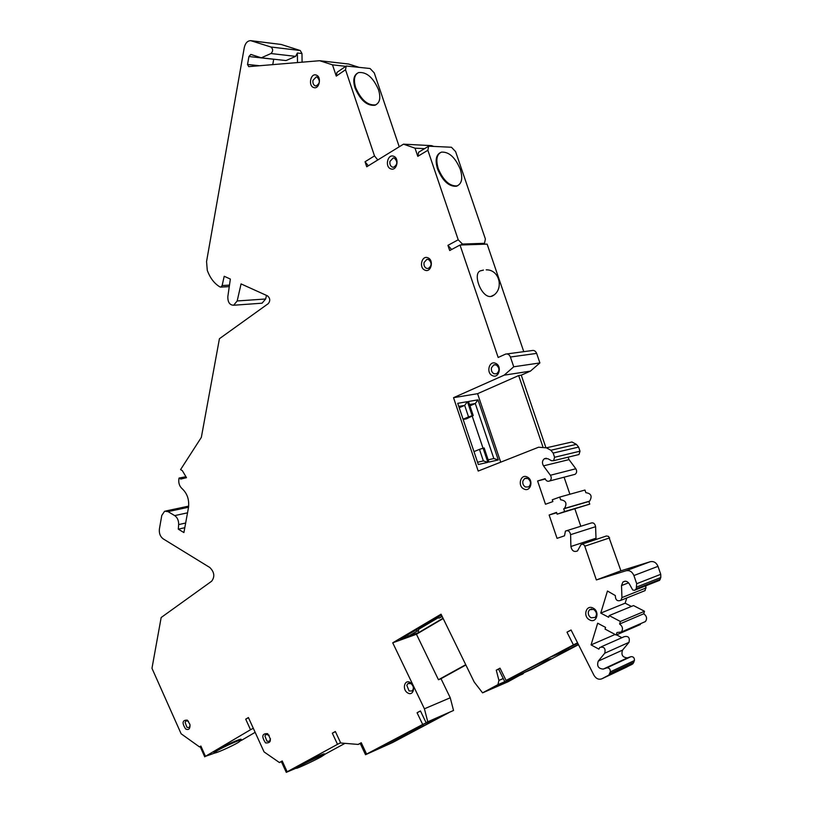 <?xml version="1.0" encoding="UTF-8"?>
<svg xmlns="http://www.w3.org/2000/svg" width="813" height="813" viewBox="0 0 813 813"><rect width="100%" height="100%" fill="white"/><g stroke="black" fill="none" stroke-linecap="round" stroke-linejoin="round"><path stroke-width="1.22" d="M403.177 735.846L407.943 734.027C408.583 734.342 388.584 744.403 378.706 748.753L374 750.663C370.139 751.873 392.394 740.562 403.177 735.846M448.746 712.716L392.638 742.523L365.525 754.718L366.582 754.078L361.257 742.736L360.22 743.407L365.515 754.698M460.727 245.008L462.485 244.063L458.227 239.794L447.933 245.333L449.701 250.536L460.006 245.028L498.166 357.476L505.503 354.133C507.708 353.553 509.345 354.519 510.412 357.019L513.735 366.785L504.162 375.159L453.532 397.689L478.207 471.062L538.572 447.221L546.397 447.821L550.879 450.26L553.165 453.075L554.588 457.272L553.572 460.697L551.488 460.697L547.871 458.715L544.446 458.684C542.169 460.534 541.854 462.922 543.501 465.859L550.401 475.259C551.712 477.556 551.488 479.446 549.74 480.94C547.728 481.784 546.184 481.032 545.096 478.674L537.596 480.991L545.493 504.253L552.87 501.58L552.261 499.782L559.71 497.089L560.635 499.792C566.021 500.584 567.301 503.471 564.456 508.45L563.704 508.826L564.629 511.54L557.149 514.182L556.539 512.383L549.131 515.005L557.047 538.348L564.496 535.818L565.431 531.082C568.145 530.056 569.862 531.245 570.594 534.659L570.899 546.499C571.854 550.838 574.049 552.312 577.494 550.929L581.061 544.507L582.891 544.171L584.537 545.482L596.356 579.943L626.081 570.746C629.597 570.086 632.199 571.691 633.906 575.543L636.701 583.714L636.223 588.795L634.699 590.35L632.717 590.004L629.536 584.252C627.666 581.204 625.451 580.472 622.88 582.067L621.508 585.553L621.945 597.585L620.898 600.319C617.26 601.6 615.411 600.014 615.339 595.573L607.463 591.021L600.746 613.104L608.673 617.28L609.191 615.583L620.39 621.478L619.597 624.028C622.707 626.427 623.276 629.099 621.315 632.036L616.976 632.494L616.183 635.024L605.055 629.089L605.563 627.402L597.677 623.205L591.071 644.892L598.896 649.14L599.801 647.422C604.14 646.447 605.787 648.378 604.76 653.205L598.246 661.132C596.671 666.03 598.338 668.682 603.246 669.089L606.854 667.869C609.303 667.808 610.441 669.14 610.289 671.873L608.876 675.095L601.854 678.804C598.703 679.922 596.061 678.723 593.927 675.227L571.061 629.984L566.986 632.168L573.409 644.892L506.072 680.44L500.015 668.164L496.276 670.176L498.928 680.4L497.942 684.648L482.566 692.849L474.203 682.036L441.053 614.191L392.73 642.809L424.406 708.804L427.77 721.781L426.073 722.676L420.443 710.928L417.069 712.747L422.679 724.464L366.582 754.078M422.679 724.464L448.756 712.757M424.701 723.672L443.298 715.501L423.329 726.019L404.671 734.251L424.701 723.672M360.261 743.499L358.137 744.423L340.718 743.001L335.352 731.497L332.324 733.184L335.403 731.619M361.257 742.736L358.137 744.423M417.069 712.747L420.494 711.029M462.485 244.063L484.507 243.311L485.391 239.002L455.615 151.625L451.459 147.255L428.664 146.177L427.862 150.283L458.227 239.794M428.095 146.513L418.614 152.244L417.791 156.35L415.026 148.179L403.492 144.165L431.49 145.629L433.532 146.33M399.224 146.797L374.254 72.896L370.057 68.505L346.226 66.016L345.515 69.755L374.498 155.903L365.037 161.757L366.724 166.777L403.492 144.165M345.718 66.371L336.999 72.367L336.267 76.097L332.487 64.837L319.641 60.721L348.594 64.024L358.746 67.235M302.08 62.184L301.979 53.546L300.251 50.528L281.166 44.461L251.166 40.711M261.125 303.259L262.081 303.188L265.648 298.991L266.491 295.414M226.492 748.448L233.128 745.236M241.298 740.45L255.15 732.32M324.611 754.423L344.997 743.346M426.073 722.676L453.532 710.471L450.25 697.778L441.012 678.703L465.879 664.993M482.566 692.849L507.983 681.802L523.775 673.073M506.072 680.44L531.306 669.526L578.49 644.679M625.878 667.453L633.002 663.703L634.414 660.542C634.567 657.88 633.439 656.579 631.03 656.65L627.463 657.859C622.606 657.504 620.969 654.922 622.545 650.115L628.998 642.341C630.034 637.616 628.408 635.746 624.12 636.721L601.457 646.701M616.569 634.862L621.904 637.697M640.614 623.652L640.339 624.516L616.183 635.024M643.235 622.524L645.41 621.569C647.361 618.693 646.802 616.091 643.744 613.764L644.536 611.264L633.49 605.573L609.191 615.583M626.782 597.951L625.156 603.185L631.416 606.427M643.307 591.315L645.095 590.604L646.061 585.695M656.965 580.573L659.597 580.33L660.817 577.515L660.735 574.313L658.002 566.346C656.335 562.596 653.774 561.051 650.298 561.702L620.919 570.817L608.622 536.407L606.457 535.98L582.301 544.09M596.051 539.537L595.594 526.692C594.892 523.369 593.195 522.21 590.512 523.226L567.017 530.584M580.807 526.265L574.913 508.948M557.149 514.182L589.771 504.141L588.866 501.499L589.618 501.123C592.443 496.245 591.183 493.44 585.858 492.688L584.954 490.046L559.71 497.089M569.903 494.243L564.09 477.19M573.663 474.69L575.147 474.304C576.884 472.851 577.108 471.001 575.817 468.766L569.029 459.609L568.043 457.191M577.88 454.802L578.998 454.528L580.015 451.185L578.622 447.089L576.376 444.345L571.946 441.977L546.397 447.821M545.879 447.557L521.255 375.159L530.411 371.135L539.903 362.933L536.651 353.401C535.594 350.962 533.978 350.027 531.804 350.586L506.956 353.929M523.775 351.673L487.129 244.113L460.006 245.028M415.026 148.179L424.569 148.647M447.933 245.333L451.632 249.51M439.914 152.854C435.89 155.446 435.107 160.832 437.567 169.013C442.638 180.943 448.908 186.705 456.357 186.279L457.892 185.567M259.54 65.731L247.528 64.471L248.737 66.636L319.641 60.721M247.528 64.471L248.941 56.514L250.841 54.43L261.308 57.814L270.942 53.536L295.637 56.371L297.375 53.008L297.497 62.571M332.324 733.184L337.517 744.322L287.152 771.781L282.213 760.978L279.398 762.533L264.062 751.903L248.412 717.544L245.709 719.17L250.516 729.728L205.465 756.324L200.882 746.07L199.48 746.903L181.126 733.773L151.97 668.306L161.167 617.514L211.634 581.234C215.028 576.681 214.419 572.098 209.784 567.484L163.169 538.846C160.222 536.59 158.962 533.318 159.389 529.039L161.787 515.442L164.622 511.225L168.017 511.611L174.704 515.605C177.417 517.556 178.738 520.554 178.657 524.588L178.301 529.182L183.911 532.566L188.474 507.668C189.409 499.792 187.275 493.44 182.061 488.623C179.47 486.225 178.403 483.054 178.86 479.111L179.053 478.054L180.791 479.06L186.502 477.678L182.315 470.615L180.567 469.619L201.339 437.394L219.429 338.706L268.28 303.625C270.444 300.8 270.19 298.219 267.538 295.881L241.065 283.91L237.183 300.962L233.626 305.241C229.673 305.088 227.742 302.223 227.833 296.633L230.353 279.062L224.205 276.278L222.142 285.546L220.841 287.101L219.957 286.938C214.337 283.585 210.11 278.056 207.285 270.343L206.553 261.562L244.266 47.642C245.302 43.119 247.447 40.792 250.699 40.65L270.932 47.012C273.198 49.044 273.209 51.219 270.942 53.536M427.851 257.792C421.673 255.018 418.685 267.944 424.975 270.16C431.134 273.005 434.193 259.997 427.851 257.782M495.645 363.35C489.121 360.189 485.839 373.065 492.485 375.657C498.989 378.888 502.353 365.941 495.645 363.35M527.22 477.018C520.584 473.501 517.19 486.022 523.948 488.989C530.564 492.566 534.039 479.975 527.22 477.018M593.134 608.114C586.173 604.14 582.494 616.427 589.588 619.862C596.518 623.917 600.289 611.559 593.134 608.114M410.291 682.544C404.549 678.774 401.815 689.566 407.648 692.869C413.37 696.69 416.165 685.847 410.291 682.544M267.589 733.661C262.01 733.397 261.339 736.487 265.566 742.93C271.146 743.214 271.827 740.125 267.579 733.661M187.356 720.145C182.315 719.942 181.746 722.889 185.638 728.997C188.809 730.359 190.232 728.824 189.927 724.393L187.356 720.145M316.166 75.06C310.525 72.906 308.005 85.954 313.727 87.54C319.357 89.765 321.938 76.635 316.166 75.06M393.583 156.248C387.537 153.779 384.681 166.98 390.829 168.87C396.866 171.401 399.783 158.129 393.583 156.238M389.955 161.391L393.228 157.946L394.335 158.098C397.872 161.655 397.598 164.714 393.522 167.265L392.364 167.112C390.372 166.096 389.569 164.196 389.955 161.391M424.061 262.538L426.876 259.357L428.563 259.51C432.028 262.802 431.916 265.8 428.227 268.483L426.5 268.341C424.467 267.223 423.654 265.292 424.061 262.538M491.479 367.75L493.806 364.895L496.276 364.956C499.721 367.974 499.802 370.921 496.53 373.807L494.009 373.746C491.865 372.506 491.022 370.504 491.479 367.75M522.911 480.93L524.649 478.532L527.8 478.461C531.072 481.194 531.356 484.009 528.663 486.916L525.462 487.007C523.277 485.656 522.434 483.623 522.911 480.93M588.449 611.528L589.577 609.74L593.622 609.394C596.722 611.833 597.25 614.516 595.187 617.423L591.092 617.789C588.805 616.274 587.921 614.191 588.449 611.528M406.815 685.318L407.882 683.601L410.971 683.591C413.644 686.04 414.051 688.489 412.201 690.959L409.081 690.959L406.815 685.318M270.485 738.814L269.438 741.334L266.938 741.171L264.926 735.999L265.902 734.393L269.113 735.216M190.09 725.887L189.114 727.544L186.97 727.34L185.1 722.422L186.075 720.806L188.474 721.233M312.964 80.385L316.318 76.849L316.999 76.971C320.383 80.619 320.037 83.627 315.962 85.995L315.261 85.873C313.391 84.969 312.629 83.139 312.964 80.385M483.45 270.079L481.479 270.607C471.52 271.593 481.052 297.995 490.839 296.491L493.745 295.068M513.735 366.785L539.903 362.933M504.162 375.159L530.411 371.135M453.532 397.689L477.587 393.685L518.674 375.565L521.255 375.159M518.674 375.565L542.85 446.672M500.717 462.18L477.587 393.685M468.491 401.48L478.003 399.844L498.288 459.924L488.918 462.079L484.162 447.963L483.105 448.187L487.861 462.323L478.318 464.508L457.729 403.329L467.424 401.663L472.16 415.728L473.227 415.534L468.491 401.48M469.518 404.528L475.28 403.522L478.003 399.844M469.965 405.839L475.28 403.522L493.837 458.542L498.288 459.924M493.837 458.542L488.156 459.833M473.227 415.534L466.398 418.847L463.156 419.457M483.024 448.217L472.282 416.327M483.105 448.187L479.477 449.365L483.369 460.92L487.861 462.323M473.969 451.611L479.477 449.365M477.556 462.251L483.369 460.92M467.424 401.663L464.67 405.382L458.766 406.419M459.223 407.76L464.67 405.382L468.542 416.896L463.085 419.234M468.542 416.896L472.16 415.728M537.596 480.991L545.228 479.02M563.704 508.826L588.866 501.499M564.629 511.54L589.771 504.141M549.131 515.005L556.681 512.79M596.356 579.943L620.919 570.817M600.746 613.104L625.156 603.185M620.39 621.478L644.536 611.264M619.597 624.028L643.744 613.764M591.071 644.892L615.126 634.455M500.015 668.164L498.582 669.079L504.599 681.294M496.276 670.176L498.633 669.18M566.986 632.168L571.122 630.105M573.409 644.892L577.555 642.829M578.338 644.374L568.897 649.343L550.97 657.036L577.728 643.185M546.966 660.044C535.96 664.699 508.968 678.54 513.968 676.934L517.698 675.471C527.728 671.192 551.763 659.008 550.858 658.652L546.966 660.044M568.196 647.951L568.897 649.343M465.737 664.699L438.461 679.739L416.449 634.252L443.176 618.52M441.012 678.703L438.461 679.739M416.449 634.252L392.73 642.809M450.25 697.778L424.406 708.804M443.034 618.236L418.756 632.544L409.356 635.929L417.476 630.888L408.309 636.305L400.352 639.17L441.469 615.024M442.109 616.345L439.03 618.165L442.201 616.539M418.898 628.195L418.532 630.512M417.476 630.888L415.982 629.923M418.725 629.272L438.319 617.697M437.516 617.179L439.03 618.165M418.095 630.766L418.756 632.544M407.73 634.801L408.309 636.305M453.532 710.471L427.77 721.781M282.213 760.978L281.349 761.568L286.267 772.33L287.152 771.781M281.41 761.69L279.398 762.533M296.196 768.153L286.278 772.35M337.517 744.322L340.606 742.767M324.377 753.915L324.326 753.824C323.828 753.387 307.121 761.1 299.53 765.287L295.952 767.614L296.247 768.244M299.855 766.009C307.456 761.822 324.163 754.108 324.661 754.535L320.962 756.933C313.351 761.11 296.877 768.722 296.288 768.336L299.855 766.009M200.882 746.07L200.171 746.639L204.744 756.852M199.48 746.903L200.171 746.639M245.709 719.17L248.493 717.716M214.876 753.021L205.465 756.324M250.516 729.728L253.31 728.285M241.227 739.444L241.166 739.302C240.597 738.448 223.748 745.877 216.797 750.064L213.9 752.36L214.144 752.909M178.301 529.182L184.795 527.708M179.053 478.054L185.943 476.733M273.727 59.197L272.731 64.634M261.308 57.814L286.034 60.569L295.637 56.371M332.487 64.837L345.769 66.32M365.037 161.757L368.33 165.781M377.801 159.968L374.498 155.903M357.141 73.373C353.553 75.894 352.862 80.782 355.047 88.007C360.454 100.334 367.09 106.086 374.976 105.263L376.378 104.501M378.543 89.786C380.901 97.672 379.915 102.692 375.596 104.857C367.72 105.68 361.074 99.918 355.667 87.591C353.36 79.755 354.305 74.755 358.523 72.581C366.49 71.717 373.167 77.448 378.543 89.786M217.112 750.745C224.063 746.568 240.912 739.139 241.481 739.982L238.473 742.35C231.502 746.517 214.876 753.854 214.205 753.041L217.112 750.745M460.321 169.338C462.953 178.25 461.865 183.768 457.038 185.892C449.589 186.309 443.319 180.557 438.237 168.616C435.646 159.744 436.713 154.257 441.429 152.122C448.969 151.645 455.26 157.387 460.321 169.338M422.709 724.729L423.329 726.019M484.182 243.351L482.434 244.276M336.267 76.097L345.515 69.755M417.791 156.35L427.862 150.283M510.412 357.019L536.651 353.401M550.879 450.26L576.376 444.345M553.165 453.075L578.622 447.089M554.588 457.272L580.015 451.185M543.501 465.859L569.029 459.609M550.401 475.259L575.817 468.766M570.594 534.659L595.594 526.692M570.899 546.499L595.868 538.267M584.862 546.173L609.659 537.881M626.081 570.746L650.298 561.702M633.906 575.543L658.002 566.346M636.701 583.714L660.735 574.313M636.782 586.986L660.817 577.515M636.223 588.795L660.258 579.273M621.508 585.553L628.601 582.819M621.945 597.585L646.132 587.931M604.76 653.205L628.998 642.341M598.246 661.132L622.545 650.115M603.246 669.089L627.463 657.859M606.854 667.869L631.03 656.65M610.289 671.873L634.414 660.542M609.76 673.591L633.876 662.229M608.002 675.735L632.138 664.333M601.854 678.804L626.051 667.371M503.247 678.54L498.928 680.4M522.718 674.048L497.414 685.013M168.017 511.611L188.545 507.241M174.704 515.605L187.529 512.83M178.657 524.588L185.659 523.023M237.183 300.962L265.648 298.991M222.142 285.546L229.479 285.129M251.725 40.843L281.166 44.461M270.932 47.012L300.251 50.528M297.375 53.008L301.979 53.546M273.717 59.268L248.941 56.514M484.507 243.311L482.688 244.266M393.827 157.966L393.228 157.946M427.811 259.317L426.876 259.357M495.229 364.691L493.806 364.895M526.377 478.105L524.649 478.532M591.63 608.917L589.577 609.74M409.071 683.113L407.882 683.601M266.684 734.088L265.902 734.393M186.705 720.572L186.075 720.806M578.998 454.528L553.572 460.697M546.275 458.247L544.446 458.684M575.147 474.304L549.74 480.94M589.618 501.123L564.456 508.45M659.597 580.33L635.563 589.862M625.177 581.183L622.88 582.067M645.095 590.604L620.898 600.319M645.41 621.569L621.315 632.036M633.002 663.703L608.876 675.095M523.237 673.682L497.942 684.648M491.713 296.339C504.456 290.617 500.025 269.347 486.184 269.845M324.326 753.824L324.661 754.535M165.791 510.981L188.687 506.123M262.081 303.188L233.626 305.241M220.841 287.101L229.266 286.613M374.976 105.263L375.596 104.857M241.166 739.302L241.481 739.982M456.357 186.279L457.038 185.892"/></g></svg>
